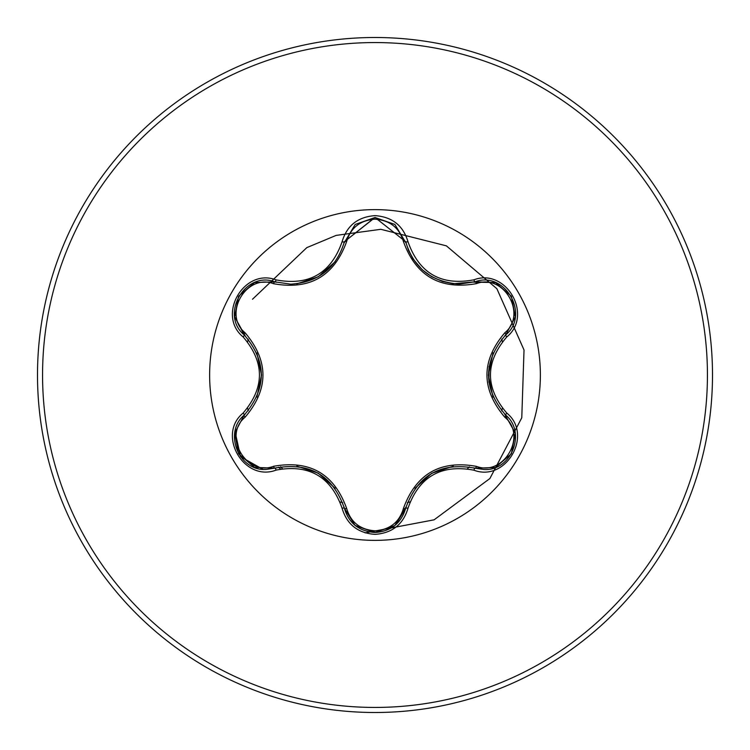 <?xml version="1.0" encoding="UTF-8"?>
<svg xmlns="http://www.w3.org/2000/svg" width="750" height="750" viewBox="0 0 750 750"><rect width="100%" height="100%" fill="white"/><g stroke="black" fill="none" stroke-linecap="round" stroke-linejoin="round"><path stroke-width="1.12" d="M273.534 283.706C246.206 273.197 222.413 314.447 245.147 332.822C268.875 361.003 268.875 389.119 245.147 417.178C222.403 435.619 246.281 476.822 273.534 466.294C309.862 459.797 334.237 473.878 346.669 508.519C350.709 522.234 360.15 529.669 375 530.831C389.869 529.706 399.337 522.272 403.397 508.547C415.931 473.906 440.287 459.844 476.456 466.369C503.794 476.841 527.541 435.562 504.797 417.216C481.013 389.016 481.013 360.863 504.797 332.784C527.559 314.372 503.728 273.131 476.456 283.631C440.184 290.1 415.837 276.038 403.397 241.453C399.337 227.728 389.869 220.294 375 219.169C360.15 220.322 350.709 227.766 346.669 241.481C334.134 276.188 309.759 290.259 273.534 283.706A2.531 0.787 106.7 0 1 274.913 281.859L290.738 284.175L274.913 281.859C245.147 270.534 219.553 314.728 244.228 334.931C267.009 361.584 267.009 388.294 244.228 415.069C223.35 432.225 238.453 471.169 265.866 469.472L274.913 468.141C309.469 461.728 332.634 475.097 344.381 508.256C348.825 523.247 359.044 531.328 375.038 532.5C391.003 531.337 401.222 523.266 405.684 508.284L395.419 525.019M473.888 470.184C441 464.072 419.025 476.756 407.991 508.238C403.191 524.428 392.194 533.137 375 534.375C357.816 533.109 346.847 524.381 342.075 508.2C330.975 476.616 308.991 463.922 276.103 470.109C243.928 482.353 216.469 434.766 243.122 413.053C264.862 387.619 264.862 362.25 243.122 336.947C216.45 315.178 243.994 267.628 276.103 279.891C309.009 286.069 331.003 273.366 342.075 241.8C346.847 225.619 357.825 216.891 375 215.625C392.203 216.862 403.191 225.572 407.991 241.762C419.137 273.309 441.103 285.994 473.888 279.816C506.081 267.609 533.484 315.234 506.822 336.909C485.016 362.316 485.016 387.712 506.822 413.091C533.503 434.831 506.016 482.409 473.888 470.184A2.531 0.591 -73.4 0 1 475.087 468.216C440.644 461.878 417.516 475.228 405.684 508.284C417.375 475.238 440.512 461.878 475.087 468.216L484.106 469.528C511.5 471.244 526.641 432.281 505.706 415.106C482.869 388.387 482.869 361.641 505.706 334.894C530.391 314.775 504.919 270.516 475.087 281.784L459.309 284.091C431.578 282.197 413.7 268.069 405.684 241.716C413.484 267.844 431.363 281.972 459.309 284.091L475.087 281.784L495.459 282.591M375 540.375A165.375 165.375 0 0 1 209.625 375A165.375 165.375 0 0 1 375 209.625A165.375 165.375 0 0 1 540.375 375A165.375 165.375 0 0 1 375 540.375M375 712.5A337.5 337.5 0 0 0 712.5 375A337.5 337.5 0 0 0 375 37.5A337.5 337.5 0 0 0 37.5 375A337.5 337.5 0 0 0 375 712.5A337.5 337.5 0 0 1 37.5 375A337.5 337.5 0 0 1 375 37.5M248.287 339.197A131.672 131.672 0 0 0 247.603 341.728M247.603 408.253A131.672 131.672 0 0 0 248.287 410.803M280.575 466.762A131.672 131.672 0 0 0 282.422 468.628M340.209 501.994A131.672 131.672 0 0 0 342.741 502.659M488.878 382.2L489.094 366.356M365.128 532.884L434.091 519.825L489.872 478.538L521.775 417.787L524.025 349.997L496.875 288.703L446.372 245.841L380.841 229.312L336.159 235.388L306.806 247.631L252.497 299.25L306.806 247.631L336.159 235.388L380.841 229.312L446.372 245.841L496.875 288.703L524.025 349.997L521.775 417.787L489.872 478.538L434.091 519.825L365.128 532.884M407.344 502.631A131.672 131.672 0 0 0 409.884 501.966A131.672 131.672 0 0 1 407.344 502.631M467.503 468.703A131.672 131.672 0 0 0 469.359 466.828A131.672 131.672 0 0 1 467.503 468.703M501.684 410.887A131.672 131.672 0 0 0 502.369 408.366A131.672 131.672 0 0 1 501.684 410.887M502.369 341.634A131.672 131.672 0 0 0 501.684 339.113A131.672 131.672 0 0 1 502.369 341.634M280.566 468.975A130.8 130.8 0 0 1 278.456 467.203M243.122 413.053A2.531 0.591 46.6 0 1 244.228 415.069C266.944 388.416 266.944 361.697 244.228 334.931L234.741 316.884M290.738 284.175C318.628 282.113 336.516 267.975 344.381 241.744C336.422 268.097 318.544 282.244 290.738 284.175M403.397 241.453A2.531 0.787 166.6 0 1 405.684 241.716L375.038 217.5L344.381 241.744L374.878 217.5M515.175 317.137L505.706 334.894C482.944 361.575 482.944 388.312 505.706 415.106A2.531 0.591 -46.7 0 1 506.822 413.091M375.038 532.5L355.209 525.478M342.075 508.2A2.531 0.591 -13.3 0 1 344.381 508.256C332.653 475.2 309.497 461.831 274.913 468.141A2.531 0.787 73.3 0 1 273.534 466.294M262.913 469.331L240.581 456.722L235.031 431.503M504.797 417.216A2.531 0.787 133.3 0 0 505.716 415.116M495.197 467.512L475.087 468.216A2.531 0.787 106.6 0 0 476.456 466.369M504.797 332.784A2.531 0.787 -133.3 0 1 505.716 334.884M407.991 508.238A2.531 0.591 -166.6 0 0 405.684 508.284A2.531 0.787 13.4 0 1 403.397 508.547M476.456 283.631A2.531 0.787 73.4 0 0 475.087 281.784A2.531 0.591 -106.6 0 1 473.888 279.816M355.022 525.328L344.381 508.256A2.531 0.787 166.7 0 0 346.669 508.519M346.669 241.481A2.531 0.787 13.3 0 0 344.381 241.744A2.531 0.591 -166.7 0 1 342.075 241.8M234.787 432.844L244.228 415.069A2.531 0.787 -133.4 0 0 245.147 417.178M243.122 336.947A2.531 0.591 -46.6 0 0 244.228 334.931A2.531 0.787 133.4 0 1 245.147 332.822M504.722 335.841L505.706 334.894A2.531 0.591 46.7 0 0 506.822 336.909M475.022 281.803L453.169 283.753L442.434 281.438L431.737 276.703L422.213 269.728L413.006 258.872L408.581 250.528L405.684 241.716A2.531 0.591 -13.4 0 0 407.991 241.762M276.103 470.109A2.531 0.591 -106.7 0 0 274.913 468.141L276.206 467.775M254.794 282.534L274.913 281.859A2.531 0.591 -73.3 0 0 276.103 279.891M375 707.438A332.438 332.438 0 0 0 707.438 375A332.438 332.438 0 0 0 375 42.562A332.438 332.438 0 0 0 42.562 375A332.438 332.438 0 0 0 375 707.438M488.4 374.944L493.05 352.847M493.022 397.097L488.4 375.272M431.794 473.269L453.225 466.247M414.938 488.325L431.616 473.372M318.347 473.231L335.156 488.306M296.85 466.163L318.066 473.072M335.128 261.741L318.253 276.816L296.794 283.847M261.506 375.056L256.866 397.125M256.894 352.931L261.497 374.841M515.241 433.303L511.378 453.778L495.591 467.362M504.741 414.169L515.194 432.984M475.087 468.216L473.775 467.841M394.931 525.422L406.012 506.972M495.609 282.647L511.397 296.25L515.241 316.725M473.784 282.159L495.309 282.534M394.678 525.628L375 532.5L355.35 525.591M395.016 224.653L406.012 243.038M344.381 508.256L344.044 506.925M355.369 224.391L375.038 217.5L394.697 224.391M344.053 243.056L355.116 224.597M254.391 467.306L238.584 453.722L234.722 433.247M274.913 468.141L254.681 467.419M274.913 281.859L276.225 282.234M244.228 415.069L245.213 414.122M234.769 317.044L245.203 335.869M234.713 316.725L238.603 296.25L254.409 282.684"/></g></svg>
